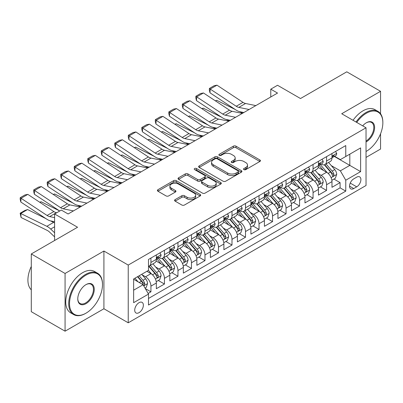 <?xml version="1.0" encoding="UTF-8"?>
<svg xmlns="http://www.w3.org/2000/svg" width="403" height="403" viewBox="0 0 403 403"><rect width="100%" height="100%" fill="white"/><g stroke="black" fill="none" stroke-linecap="round" stroke-linejoin="round"><path stroke-width="0.6" d="M243.926 169.618A1.315 0.756 0 0 0 245.785 169.618L259.875 161.482A1.874 1.083 0 0 0 260.424 160.716A1.874 1.083 0 0 0 259.875 159.951L236.002 146.168A1.874 1.083 0 0 0 233.352 146.168L219.257 154.304A1.315 0.756 0 0 0 218.874 154.843A1.315 0.756 0 0 0 219.257 155.377A1.315 0.756 0 0 0 221.116 155.377L222.94 154.324A6 3.466 0 0 1 231.428 154.324L233.418 155.472A6 3.466 0 0 1 235.176 157.921A6 3.466 0 0 1 233.418 160.374L231.594 161.427A1.315 0.756 0 0 0 231.206 161.961A1.315 0.756 0 0 0 231.594 162.495A1.315 0.756 0 0 0 233.448 162.495L235.271 161.442A6 3.466 0 0 1 243.76 161.442L245.749 162.59A6 3.466 0 0 1 247.507 165.044A6 3.466 0 0 1 245.749 167.492L243.926 168.545A1.315 0.756 0 0 0 243.543 169.084A1.315 0.756 0 0 0 243.926 169.618L243.926 168.545M139.04 312.657A6.116 3.531 120 0 0 143.035 307.272A6.116 3.531 120 0 0 142.098 302.371A6.116 3.531 120 0 0 139.04 302.673A6.116 3.531 120 0 0 135.045 308.063A6.116 3.531 120 0 0 135.987 312.96A6.116 3.531 120 0 0 139.04 312.657M175.129 199.611A1.874 1.083 0 0 0 174.58 200.377A1.874 1.083 0 0 0 175.129 201.142L181.829 205.011A1.874 1.083 0 0 0 184.478 205.011L200.13 195.974A1.874 1.083 0 0 0 200.679 195.213A1.874 1.083 0 0 0 200.13 194.448L176.257 180.665A1.874 1.083 0 0 0 173.602 180.665L157.956 189.697A1.874 1.083 0 0 0 157.407 190.463A1.874 1.083 0 0 0 157.956 191.229L166.046 195.898A1.874 1.083 0 0 0 168.696 195.898L175.396 192.035A1.874 1.083 0 0 0 175.945 191.269A1.874 1.083 0 0 0 175.396 190.503L171.381 188.186A5.017 2.897 0 0 1 169.915 186.136A5.017 2.897 0 0 1 173.013 183.461A5.017 2.897 0 0 1 178.479 184.09L194.196 193.163A5.017 2.897 0 0 1 195.662 195.213A5.017 2.897 0 0 1 192.563 197.888A5.017 2.897 0 0 1 187.098 197.258L184.478 195.747A1.874 1.083 0 0 0 181.829 195.747L175.129 199.611L175.129 201.142M380.553 113.792L380.553 91.315L346.776 71.815L300.502 98.534L277.531 85.27L270.776 89.174L277.531 93.073L68.107 213.983L61.352 210.079L54.596 213.983L54.596 240.5M65.069 273.461L65.069 331.185L103.914 308.758L103.914 251.034L65.069 273.461L31.293 253.961L77.567 227.242L54.596 213.983M103.914 251.034L128.235 265.073L366.03 127.786L366.03 185.511L128.235 322.798L128.235 265.073M380.553 91.315L341.709 113.742L366.03 127.786M223.071 181.199A1.874 1.083 0 0 0 225.725 181.199L241.372 172.162A1.874 1.083 0 0 0 241.921 171.396A1.874 1.083 0 0 0 241.372 170.63L217.504 156.853A1.874 1.083 0 0 0 214.849 156.853L199.198 165.885A1.874 1.083 0 0 0 198.649 166.651A1.874 1.083 0 0 0 199.198 167.416L223.071 181.199M195.148 169.9A1.315 0.756 0 0 1 196.483 170.086L196.483 168.525L220.753 182.539A1.874 1.083 0 0 1 221.302 183.305A1.874 1.083 0 0 1 220.753 184.07L205.102 193.108A1.874 1.083 0 0 1 202.447 193.108L178.579 179.325L178.579 177.794A1.874 1.083 0 0 0 178.03 178.559A1.874 1.083 0 0 0 178.579 179.325M178.579 177.794L185.274 173.925A1.874 1.083 0 0 1 187.929 173.925L197.611 179.516A1.874 1.083 0 0 0 200.261 179.516L204.704 176.947A1.874 1.083 0 0 0 205.253 176.182A1.874 1.083 0 0 0 204.704 175.416L194.624 169.598A1.315 0.756 0 0 1 194.241 169.064A1.315 0.756 0 0 1 195.052 168.363A1.315 0.756 0 0 1 196.483 168.525M65.069 331.185L31.293 311.685L31.293 253.961M366.03 157.427L380.553 149.039L380.553 133.771M148.128 293.449L150.934 291.832L145.327 288.593M142.133 274.816L145.528 276.775A7.642 4.413 60 0 1 150.934 286.135L156.339 283.017L156.339 288.709L164.444 284.029L158.293 280.483M155.649 267.018L159.039 268.977A7.642 4.413 60 0 1 164.444 278.337L169.849 275.214L169.849 280.911L177.955 276.231L171.809 272.68M169.159 259.215L172.549 261.174A7.642 4.413 60 0 1 177.955 270.534L183.36 267.416L183.36 273.108L191.465 268.428L185.32 264.882M182.67 251.417L186.06 253.376A7.642 4.413 60 0 1 191.465 262.736L196.871 259.613L196.871 265.31L204.976 260.63L198.83 257.079M196.18 243.614L199.571 245.573A7.642 4.413 60 0 1 204.976 254.933L210.381 251.815L210.381 257.507L218.486 252.827L212.341 249.281M209.691 235.815L213.081 237.775A7.642 4.413 60 0 1 218.486 247.135L223.892 244.011L223.892 249.709L231.997 245.029L225.851 241.478M223.202 228.012L226.592 229.972A7.642 4.413 60 0 1 231.997 239.332L237.402 236.213L237.402 241.906L245.508 237.226L239.362 233.68M236.712 220.214L240.107 222.174A7.642 4.413 60 0 1 245.508 231.534L250.913 228.41L250.913 234.108L259.023 229.428L252.872 225.876M250.223 212.411L253.618 214.371A7.642 4.413 60 0 1 259.023 223.73L264.423 220.612L264.423 226.305L272.534 221.625L266.383 218.078M263.733 204.613L267.129 206.573A7.642 4.413 60 0 1 272.534 215.932L277.934 212.809L277.934 218.507L286.044 213.827L279.894 210.275M277.244 196.81L280.639 198.77A7.642 4.413 60 0 1 286.044 208.129L291.45 205.011L291.45 210.704L299.555 206.024L293.404 202.477M290.759 189.012L294.15 190.972A7.642 4.413 60 0 1 299.555 200.331L304.96 197.208L304.96 202.905L313.066 198.226L306.92 194.674M304.27 181.209L307.66 183.169A7.642 4.413 60 0 1 313.066 192.528L318.471 189.41L318.471 195.102L326.576 190.423L326.576 184.73A7.642 4.413 -120 0 0 321.171 175.37L317.781 173.411M320.43 186.876L326.576 190.423M156.339 283.017A7.642 4.413 -120 0 0 150.934 273.657L146.878 271.315M169.849 275.214A7.642 4.413 -120 0 0 164.444 265.854L156.087 261.028M183.36 267.416A7.642 4.413 -120 0 0 177.955 258.056L169.598 253.23M196.871 259.613A7.642 4.413 -120 0 0 191.465 250.253L183.108 245.427M210.381 251.815A7.642 4.413 -120 0 0 204.976 242.455L196.619 237.629M223.892 244.011A7.642 4.413 -120 0 0 218.486 234.652L210.134 229.831M237.402 236.213A7.642 4.413 -120 0 0 231.997 226.854L223.645 222.028M250.913 228.41A7.642 4.413 -120 0 0 245.508 219.051L237.155 214.23M264.423 220.612A7.642 4.413 -120 0 0 259.023 211.253L250.666 206.427M277.934 212.809A7.642 4.413 -120 0 0 272.534 203.45L264.177 198.629M291.45 205.011A7.642 4.413 -120 0 0 286.044 195.651L277.687 190.826M304.96 197.208A7.642 4.413 -120 0 0 299.555 187.848L291.198 183.027M318.471 189.41A7.642 4.413 -120 0 0 313.066 180.05L304.708 175.224M356.705 177.164L353.733 178.877A5.924 3.42 120 0 0 349.864 184.1A5.924 3.42 120 0 0 350.771 188.846A5.924 3.42 120 0 0 353.733 188.554L356.705 186.836A5.924 3.42 120 0 0 360.574 181.617A5.924 3.42 120 0 0 359.667 176.867A5.924 3.42 120 0 0 356.705 177.164M133.64 290.19L143.095 284.735L148.5 294.094L148.5 305.016L345.764 191.128L345.764 180.206L340.359 170.842L331.291 165.608M148.5 294.094L133.64 302.673L133.64 278.962L148.5 270.378L148.5 259.456L345.764 145.569L345.764 156.49L360.625 147.911L360.625 171.623L345.764 180.206M158.968 257.703L159.039 257.744A7.642 4.413 60 0 0 162.862 258.122L168.263 254.998A7.642 4.413 -120 0 0 169.849 251.502L169.849 247.135M172.479 249.9L172.549 249.941A7.642 4.413 60 0 0 176.373 250.318L181.773 247.2A7.642 4.413 -120 0 0 183.36 243.699L183.36 239.332M185.99 242.102L186.06 242.143A7.642 4.413 60 0 0 189.884 242.52L195.289 239.397A7.642 4.413 -120 0 0 196.871 235.901L196.871 231.534M199.5 234.299L199.571 234.339A7.642 4.413 60 0 0 203.394 234.717L208.799 231.599A7.642 4.413 -120 0 0 210.381 228.098L210.381 223.73M213.011 226.501L213.081 226.541A7.642 4.413 60 0 0 216.905 226.919L222.31 223.796A7.642 4.413 -120 0 0 223.892 220.3L223.892 215.932M226.521 218.698L226.592 218.738A7.642 4.413 60 0 0 230.415 219.116L235.82 215.998A7.642 4.413 -120 0 0 237.402 212.497L237.402 208.129M240.037 210.9L240.107 210.94A7.642 4.413 60 0 0 243.926 211.318L249.331 208.195A7.642 4.413 -120 0 0 250.913 204.699L250.913 200.331M253.547 203.097L253.618 203.137A7.642 4.413 60 0 0 257.436 203.515L262.842 200.397A7.642 4.413 -120 0 0 264.423 196.896L264.423 192.528M267.058 195.299L267.129 195.339A7.642 4.413 60 0 0 270.947 195.717L276.352 192.594A7.642 4.413 -120 0 0 277.934 189.098L277.934 184.73M280.569 187.496L280.639 187.536A7.642 4.413 60 0 0 284.458 187.914L289.863 184.796A7.642 4.413 -120 0 0 291.45 181.295L291.45 176.927M294.079 179.698L294.15 179.738A7.642 4.413 60 0 0 297.973 180.116L303.373 176.993A7.642 4.413 -120 0 0 304.96 173.497L304.96 169.129M307.59 171.895L307.66 171.935A7.642 4.413 60 0 0 311.484 172.313L316.889 169.195A7.642 4.413 -120 0 0 318.471 165.693L318.471 161.326M148.5 298.462L340.087 187.848L340.087 182.624L331.981 187.304L331.981 181.607A7.642 4.413 -120 0 0 326.576 172.247L318.219 167.426M321.1 164.097L321.171 164.137A7.642 4.413 -120 0 0 324.994 164.515A7.642 4.413 -120 0 0 326.576 161.014L326.576 156.646M324.994 164.515L330.4 161.391A7.642 4.413 -120 0 0 331.981 157.895L331.981 153.528M150.934 258.056L150.934 262.424A7.642 4.413 60 0 1 149.347 265.92A7.642 4.413 60 0 1 148.5 266.232M149.347 265.92L154.752 262.801A7.642 4.413 -120 0 0 156.339 259.3L156.339 254.933M164.444 250.253L164.444 254.62A7.642 4.413 60 0 1 162.862 258.122M177.955 242.455L177.955 246.822A7.642 4.413 60 0 1 176.373 250.318M191.465 234.652L191.465 239.019A7.642 4.413 60 0 1 189.884 242.52M204.976 226.854L204.976 231.221A7.642 4.413 60 0 1 203.394 234.717M218.486 219.051L218.486 223.418A7.642 4.413 60 0 1 216.905 226.919M231.997 211.253L231.997 215.62A7.642 4.413 60 0 1 230.415 219.116M245.508 203.45L245.508 207.817A7.642 4.413 60 0 1 243.926 211.318M259.023 195.651L259.023 200.019A7.642 4.413 60 0 1 257.436 203.515M272.534 187.848L272.534 192.216A7.642 4.413 60 0 1 270.947 195.717M286.044 180.05L286.044 184.418A7.642 4.413 60 0 1 284.458 187.914M299.555 172.247L299.555 176.615A7.642 4.413 60 0 1 297.973 180.116M313.066 164.449L313.066 168.817A7.642 4.413 60 0 1 311.484 172.313M313.066 192.528L313.066 198.226M299.555 200.331L299.555 206.024M286.044 208.129L286.044 213.827M272.534 215.932L272.534 221.625M259.023 223.73L259.023 229.428M245.508 231.534L245.508 237.226M231.997 239.332L231.997 245.029M218.486 247.135L218.486 252.827M204.976 254.933L204.976 260.63M191.465 262.736L191.465 268.428M177.955 270.534L177.955 276.231M164.444 278.337L164.444 284.029M150.934 286.135L150.934 291.832M143.095 284.735L133.64 279.274M340.359 170.842L349.814 165.381L349.814 154.153L360.625 147.911M334.344 156.45L360.625 171.623M334.611 156.293L340.359 159.613L345.764 156.49M103.914 308.758L128.235 322.798M270.776 89.174L270.776 96.972M333.941 179.073L340.087 182.624M340.087 187.848L345.764 191.128M244.45 169.804L245.749 169.053A6 3.466 0 0 0 247.507 166.605L247.507 165.044M235.176 157.921L235.176 159.482A6 3.466 0 0 1 233.418 161.93L232.118 162.681M259.849 161.497L236.002 147.73A1.874 1.083 0 0 0 233.352 147.73L219.781 155.563M241.347 172.177L217.504 158.409A1.874 1.083 0 0 0 214.849 158.409L199.223 167.431M238.057 171.935A1.315 0.756 0 0 0 238.44 171.396A1.315 0.756 0 0 0 238.057 170.862L217.106 158.767A1.315 0.756 0 0 0 215.247 158.767L213.323 159.875A6 3.466 0 0 0 211.565 162.323A6 3.466 0 0 0 213.323 164.777L227.645 173.043A6 3.466 0 0 0 236.133 173.043L238.057 171.935L238.057 173.497A1.315 0.756 0 0 0 238.44 172.958L238.44 171.396M211.565 162.323L211.565 163.885A6 3.466 0 0 0 213.323 166.333L213.323 164.777M238.057 173.497L236.133 174.605A6 3.466 0 0 1 227.645 174.605L213.323 166.333M178.605 179.335L185.274 175.486L185.274 173.925M205.253 176.182L205.253 177.743A1.874 1.083 0 0 1 204.704 178.509L200.261 181.073A1.874 1.083 0 0 1 197.611 181.073L187.929 175.486A1.874 1.083 0 0 0 185.274 175.486M196.483 170.086L220.728 184.085M207.656 185.315A5.017 2.897 0 0 0 213.122 185.944A5.017 2.897 0 0 0 216.22 183.264A5.017 2.897 0 0 0 214.749 181.219L209.212 178.02A1.874 1.083 0 0 0 206.563 178.02L202.12 180.584A1.874 1.083 0 0 0 201.571 181.35A1.874 1.083 0 0 0 202.12 182.116L207.656 185.315L207.656 186.876A5.017 2.897 0 0 0 213.122 187.501A5.017 2.897 0 0 0 216.22 184.826L216.22 183.264M201.571 181.35L201.571 182.912A1.874 1.083 0 0 0 202.12 183.677L202.12 182.116M207.656 186.876L202.12 183.677M195.662 195.213L195.662 196.77A5.017 2.897 0 0 1 192.563 199.445A5.017 2.897 0 0 1 187.098 198.82L184.478 197.309A1.874 1.083 0 0 0 181.829 197.309L175.154 201.157M169.915 186.136L169.915 187.697A5.017 2.897 0 0 0 171.381 189.748L171.381 188.186M175.37 192.05L171.381 189.748M200.105 195.989L176.257 182.221A1.874 1.083 0 0 0 173.602 182.221L157.981 191.244M331.865 180.272L335.356 178.257L336.707 174.353A5.063 2.922 -120 0 0 334.737 169.598L328.566 162.454M215.343 100.821L216.728 100.342L235.07 109.404M239.624 111.651L242.712 113.178M327.327 172.741L320.274 164.575M323.312 170.363L319.216 165.623A12.135 7.007 -120 0 0 318.844 165.2M324.304 164.787L330.551 172.016A5.063 2.922 60 0 1 332.354 175.506L332.722 176.106L333.407 176.01L333.976 174.57A5.063 2.922 -120 0 0 332.168 171.084L325.997 163.935M324.672 164.671L331.382 172.439A2.579 1.491 60 0 1 332.032 173.446L333.976 174.57M216.728 100.342L215.605 100.992M249.084 109.495L238.798 107.389A9.556 5.516 60 0 1 236.239 106.266L210.215 89.068L209.973 92.816L235.997 110.014A14.332 8.272 -120 0 0 239.835 111.696L243.845 112.523M335.563 151.457L336.707 153.447A5.063 2.922 60 0 1 335.659 155.689L333.095 157.17A5.063 2.922 -120 0 0 333.976 156.006L333.87 155.553M255.84 105.596L245.558 103.485A9.556 5.516 60 0 1 242.994 102.367L216.97 85.164L210.215 89.068L209.404 88.448L214.134 85.718L216.97 85.164M332.148 157.407L332.168 157.407A5.063 2.922 -120 0 0 333.095 157.17M333.321 155.629L333.976 156.006C333.659 155.241 333.115 155.553 332.354 156.938A5.063 2.922 60 0 1 331.981 157.659M209.973 92.816L209.303 89.95L209.404 88.448M366.03 151.498L366.367 151.301L366.03 151.498A23.314 13.46 120 0 0 366.367 151.301L366.367 151.301A23.314 13.46 120 0 0 382.85 122.754A23.314 13.46 120 0 0 366.367 113.238A23.314 13.46 120 0 0 356.715 122.406M356.02 122.008A23.883 13.788 -60 0 1 365.959 112.533A23.883 13.788 -60 0 1 377.903 111.349A23.883 13.788 -60 0 1 382.85 122.285L382.85 122.754M362.7 125.862A11.657 6.73 -60 0 1 366.367 122.754A11.657 6.73 -60 0 1 374.609 127.509A11.657 6.73 -60 0 1 366.367 141.785A11.657 6.73 -60 0 1 366.03 141.972M353.048 120.29A23.883 13.788 -60 0 1 362.987 110.82A23.883 13.788 -60 0 1 374.931 109.636L377.903 111.349M366.03 141.045A11.083 6.398 120 0 0 373.213 131.277A11.083 6.398 120 0 0 371.501 122.436A11.083 6.398 120 0 0 366.161 122.875M85.607 313.398L86.01 313.166A23.314 13.46 120 0 0 102.493 284.614A23.314 13.46 120 0 0 86.01 275.098A23.314 13.46 120 0 0 69.528 303.65A23.314 13.46 120 0 0 86.01 313.166L85.607 313.398A23.883 13.788 -60 0 1 73.663 314.582A23.883 13.788 -60 0 1 70.001 295.444A23.883 13.788 -60 0 1 85.607 274.398A23.883 13.788 -60 0 1 97.546 273.214A23.883 13.788 -60 0 1 102.493 284.145L102.493 284.614M86.01 303.65A11.657 6.73 -60 0 1 77.769 298.89A11.657 6.73 -60 0 1 86.01 284.614L86.01 284.614A11.657 6.73 -60 0 1 94.252 289.374A11.657 6.73 -60 0 1 86.01 303.65M77.774 298.653A11.083 6.398 120 0 0 80.066 303.494A11.083 6.398 120 0 0 85.607 302.945A11.083 6.398 120 0 0 92.846 293.183A11.083 6.398 120 0 0 91.149 284.301A11.083 6.398 120 0 0 85.804 284.735M73.663 314.582L70.691 312.864A23.883 13.788 -60 0 1 67.029 293.727A23.883 13.788 -60 0 1 82.635 272.68A23.883 13.788 -60 0 1 94.574 271.496L97.546 273.214M31.293 289.843A23.883 13.788 -60 0 1 31.293 266.438M318.355 188.07L321.846 186.055L323.196 182.156A5.063 2.922 -120 0 0 321.226 177.401L315.055 170.252M201.832 108.624L203.218 108.145L221.559 117.202M226.113 119.454L229.201 120.976M313.816 180.544L306.759 172.373M309.801 178.166L305.706 173.421A12.135 7.007 -120 0 0 305.328 173.003M310.794 172.59L317.04 179.819A5.063 2.922 60 0 1 318.844 183.305L319.211 183.909L319.896 183.808L320.466 182.373A5.063 2.922 -120 0 0 318.657 178.882L312.486 171.733M311.161 172.469L317.871 180.237A2.579 1.491 60 0 1 318.521 181.249L320.466 182.373M203.218 108.145L202.094 108.795M304.844 195.873L308.335 193.858L309.685 189.954A5.063 2.922 -120 0 0 307.716 185.199L301.54 178.055M188.322 116.422L189.702 115.943L208.049 125.006M212.603 127.252L215.686 128.779M300.306 188.342L293.248 180.176M296.291 185.964L292.195 181.224A12.135 7.007 -120 0 0 291.817 180.801M297.283 180.388L303.524 187.617A5.063 2.922 60 0 1 305.333 191.108L305.701 191.707L306.386 191.611L306.955 190.171A5.063 2.922 -120 0 0 305.147 186.685L298.976 179.536M297.651 180.272L304.361 188.04A2.579 1.491 60 0 1 305.011 189.047L306.955 190.171M189.702 115.943L188.584 116.593M291.334 203.671L294.825 201.656L296.175 197.757A5.063 2.922 -120 0 0 294.205 193.002L288.029 185.854M174.811 124.225L176.192 123.746L194.538 132.804M199.092 135.055L202.175 136.577M286.795 196.145L279.737 187.974M282.78 193.767L278.685 189.022A12.135 7.007 -120 0 0 278.307 188.604M283.772 188.191L290.014 195.42A5.063 2.922 60 0 1 291.822 198.906L292.19 199.51L292.875 199.409L293.444 197.974A5.063 2.922 -120 0 0 291.636 194.483L285.465 187.335M284.14 188.07L290.85 195.838A2.579 1.491 60 0 1 291.5 196.85L293.444 197.974M176.192 123.746L175.068 124.396M277.823 211.474L281.314 209.459L282.664 205.555A5.063 2.922 -120 0 0 280.695 200.8L274.519 193.657M161.301 132.023L162.681 131.544L181.028 140.607M185.582 142.853L188.664 144.38M273.284 203.943L266.227 195.777M269.269 201.565L265.174 196.825A12.135 7.007 -120 0 0 264.796 196.402M270.262 195.989L276.503 203.218A5.063 2.922 60 0 1 278.312 206.709L278.68 207.308L279.365 207.213L279.929 205.772A5.063 2.922 -120 0 0 278.125 202.286L271.954 195.138M270.63 195.873L277.335 203.641A2.579 1.491 60 0 1 277.984 204.648L279.929 205.772M162.681 131.544L161.558 132.194M235.569 117.298L225.287 115.187A9.556 5.516 60 0 1 222.728 114.064L196.704 96.866L196.457 100.614L222.486 117.817A14.332 8.272 -120 0 0 226.325 119.5L230.335 120.321M322.052 159.261L323.196 161.25A5.063 2.922 60 0 1 322.148 163.487L319.584 164.973A5.063 2.922 -120 0 0 320.466 163.804L320.36 163.356M242.329 113.399L232.042 111.288A9.556 5.516 60 0 1 229.483 110.165L203.46 92.967L196.704 96.866L195.893 96.246L200.618 93.516L203.46 92.967M318.637 165.21L318.657 165.21A5.063 2.922 -120 0 0 319.584 164.973M319.811 163.427L320.466 163.804C320.148 163.044 319.604 163.356 318.844 164.741A5.063 2.922 60 0 1 318.471 165.462M196.457 100.614L195.793 97.748L195.893 96.246M222.058 125.096L211.776 122.991A9.556 5.516 60 0 1 209.217 121.867L183.194 104.669L182.947 108.417L208.976 125.615A14.332 8.272 -120 0 0 212.814 127.298L216.824 128.124M308.537 167.059L309.685 169.048A5.063 2.922 60 0 1 308.638 171.29L306.073 172.771A5.063 2.922 -120 0 0 306.955 171.607L306.844 171.154M228.813 121.197L218.532 119.087A9.556 5.516 60 0 1 215.973 117.968L189.949 100.765L183.194 104.669L182.383 104.05L187.108 101.319L189.949 100.765M305.126 173.008L305.147 173.008A5.063 2.922 -120 0 0 306.073 172.771M306.3 171.23L306.955 171.607C306.633 170.842 306.094 171.154 305.333 172.539A5.063 2.922 60 0 1 304.96 173.26M182.947 108.417L182.282 105.551L182.383 104.05M208.547 132.899L198.266 130.789A9.556 5.516 60 0 1 195.707 129.665L169.683 112.467L169.436 116.215L195.465 133.418A14.332 8.272 -120 0 0 199.304 135.101L203.314 135.922M295.026 174.862L296.175 176.852A5.063 2.922 60 0 1 295.127 179.088L292.563 180.574A5.063 2.922 -120 0 0 293.444 179.406L293.334 178.957M215.303 129L205.021 126.89A9.556 5.516 60 0 1 202.462 125.766L176.438 108.568L169.683 112.467L168.872 111.848L173.597 109.117L176.438 108.568M291.616 180.811L291.636 180.811A5.063 2.922 -120 0 0 292.563 180.574M292.79 179.028L293.444 179.406C293.122 178.645 292.583 178.957 291.822 180.343A5.063 2.922 60 0 1 291.45 181.063M169.436 116.215L168.771 113.349L168.872 111.848M195.037 140.697L184.755 138.592A9.556 5.516 60 0 1 182.196 137.468L156.173 120.27L155.926 124.018L181.954 141.216A14.332 8.272 -120 0 0 185.793 142.899L189.803 143.725M281.516 182.66L282.664 184.65A5.063 2.922 60 0 1 281.616 186.891L279.047 188.372A5.063 2.922 -120 0 0 279.929 187.209L279.823 186.755M201.792 136.798L191.511 134.688A9.556 5.516 60 0 1 188.952 133.569L162.928 116.366L156.173 120.27L155.357 119.651L160.087 116.92L162.928 116.366M278.105 188.609L278.125 188.609A5.063 2.922 -120 0 0 279.047 188.372M279.279 186.831L279.929 187.209C279.611 186.443 279.072 186.755 278.312 188.141A5.063 2.922 60 0 1 277.934 188.861M155.926 124.018L155.261 121.152L155.357 119.651M264.313 219.272L267.804 217.257L269.154 213.358A5.063 2.922 -120 0 0 267.184 208.603L261.008 201.455M147.79 139.826L149.17 139.347L167.512 148.405M172.071 150.657L175.154 152.178M259.774 211.746L252.716 203.575M255.759 209.369L251.663 204.623A12.135 7.007 -120 0 0 251.286 204.205M256.751 203.792L262.993 211.021A5.063 2.922 60 0 1 264.796 214.507L265.169 215.111L265.849 215.011L266.418 213.575A5.063 2.922 -120 0 0 264.615 210.084L258.439 202.936M257.114 203.671L263.824 211.439A2.579 1.491 60 0 1 264.474 212.452L266.418 213.575M149.17 139.347L148.047 139.997M181.526 148.5L171.245 146.39A9.556 5.516 60 0 1 168.686 145.266L142.657 128.068L142.415 131.816L168.439 149.019A14.332 8.272 -120 0 0 172.282 150.702L176.287 151.523M268.005 190.463L269.154 192.453A5.063 2.922 60 0 1 268.106 194.689L265.537 196.175A5.063 2.922 -120 0 0 266.418 195.007L266.312 194.558M188.282 144.601L178 142.491A9.556 5.516 60 0 1 175.441 141.367L149.412 124.169L142.657 128.068L141.846 127.449L146.576 124.718L149.412 124.169M264.595 196.412L264.615 196.412A5.063 2.922 -120 0 0 265.537 196.175M265.768 194.629L266.418 195.007C266.101 194.246 265.562 194.558 264.796 195.944A5.063 2.922 60 0 1 264.423 196.664M142.415 131.816L141.75 128.95L141.846 127.449M250.802 227.075L254.293 225.06L255.643 221.156A5.063 2.922 -120 0 0 253.668 216.401L247.497 209.258M134.28 147.624L135.66 147.145L154.001 156.208M158.555 158.455L161.643 159.981M246.258 219.544L239.206 211.379M242.243 217.167L238.153 212.426A12.135 7.007 -120 0 0 237.775 212.003M243.236 211.59L249.482 218.819A5.063 2.922 60 0 1 251.286 222.31L251.653 222.909L252.338 222.814L252.908 221.373A5.063 2.922 -120 0 0 251.104 217.887L244.928 210.739M243.603 211.474L250.313 219.242A2.579 1.491 60 0 1 250.963 220.25L252.908 221.373M135.66 147.145L134.537 147.795M168.016 156.299L157.734 154.193A9.556 5.516 60 0 1 155.175 153.069L129.146 135.871L128.905 139.619L154.928 156.817A14.332 8.272 -120 0 0 158.772 158.5L162.777 159.326M254.495 198.261L255.643 200.251A5.063 2.922 60 0 1 254.595 202.492L252.026 203.973A5.063 2.922 -120 0 0 252.908 202.81L252.802 202.356M174.771 152.399L164.489 150.289A9.556 5.516 60 0 1 161.93 149.17L135.902 131.967L129.146 135.871L128.335 135.252L133.066 132.522L135.902 131.967M251.084 204.21L251.104 204.21A5.063 2.922 -120 0 0 252.026 203.973M252.253 202.432L252.908 202.81C252.59 202.044 252.051 202.356 251.286 203.742A5.063 2.922 60 0 1 250.913 204.462M128.905 139.619L128.24 136.753L128.335 135.252M237.291 234.873L240.782 232.858L242.132 228.959A5.063 2.922 -120 0 0 240.158 224.204L233.987 217.056M120.769 155.427L122.149 154.948L140.491 164.006M145.045 166.258L148.133 167.779M232.748 227.347L225.695 219.177M228.733 224.97L224.637 220.224A12.135 7.007 -120 0 0 224.264 219.806M229.725 219.393L235.972 226.622A5.063 2.922 60 0 1 237.775 230.108L238.143 230.712L238.828 230.612L239.397 229.176A5.063 2.922 -120 0 0 237.594 225.685L231.418 218.537M230.093 219.272L236.803 227.04A2.579 1.491 60 0 1 237.453 228.053L239.397 229.176M122.149 154.948L121.026 155.598M154.505 164.102L144.224 161.991A9.556 5.516 60 0 1 141.665 160.868L115.636 143.669L115.394 147.417L141.418 164.62A14.332 8.272 -120 0 0 145.256 166.303L149.266 167.124M240.984 206.064L242.132 208.054A5.063 2.922 60 0 1 241.085 210.29L238.516 211.776A5.063 2.922 -120 0 0 239.397 210.608L239.291 210.159M161.26 160.203L150.979 158.092A9.556 5.516 60 0 1 148.42 156.969L122.391 139.77L115.636 143.669L114.825 143.05L119.555 140.32L122.391 139.77M237.574 212.013L237.594 212.013A5.063 2.922 -120 0 0 238.516 211.776M238.742 210.23L239.397 210.608C239.08 209.847 238.541 210.159 237.775 211.545A5.063 2.922 60 0 1 237.402 212.265M115.394 147.417L114.729 144.551L114.825 143.05M223.776 242.677L227.272 240.662L228.622 236.757A5.063 2.922 -120 0 0 226.647 232.002L220.476 224.859M107.253 163.225L108.639 162.747L126.98 171.809M131.534 174.056L134.622 175.582M219.237 235.145L212.185 226.98M215.222 232.768L211.127 228.027A12.135 7.007 -120 0 0 210.754 227.604M216.215 227.191L222.461 234.42A5.063 2.922 60 0 1 224.264 237.911L224.632 238.511L225.317 238.415L225.887 236.974A5.063 2.922 -120 0 0 224.083 233.488L217.907 226.34M216.582 227.075L223.292 234.843A2.579 1.491 60 0 1 223.942 235.851L225.887 236.974M108.639 162.747L107.515 163.396M140.995 171.9L130.713 169.794A9.556 5.516 60 0 1 128.149 168.671L102.125 151.473L101.883 155.22L127.907 172.419A14.332 8.272 -120 0 0 131.746 174.101L135.756 174.927M227.473 213.862L228.622 215.852A5.063 2.922 60 0 1 227.574 218.094L225.005 219.575A5.063 2.922 -120 0 0 225.887 218.411L225.781 217.958M147.75 168.001L137.468 165.89A9.556 5.516 60 0 1 134.909 164.772L108.881 147.569L102.125 151.473L101.314 150.853L106.044 148.123L108.881 147.569M224.063 219.811L224.083 219.811A5.063 2.922 -120 0 0 225.005 219.575M225.232 218.033L225.887 218.411C225.569 217.645 225.03 217.958 224.264 219.343A5.063 2.922 60 0 1 223.892 220.063M101.883 155.22L101.218 152.354L101.314 150.853M210.265 250.475L213.756 248.46L215.111 244.561A5.063 2.922 -120 0 0 213.137 239.805L206.966 232.657M93.743 171.028L95.128 170.55L113.47 179.607M118.024 181.859L121.112 183.38M205.726 242.949L198.674 234.778M201.712 240.571L197.616 235.826A12.135 7.007 -120 0 0 197.243 235.407M202.704 234.994L208.95 242.223A5.063 2.922 60 0 1 210.754 245.709L211.122 246.314L211.807 246.213L212.376 244.777A5.063 2.922 -120 0 0 210.573 241.286L204.397 234.138M203.072 234.873L209.782 242.641A2.579 1.491 60 0 1 210.431 243.654L212.376 244.777M95.128 170.55L94.005 171.199M127.484 179.703L117.202 177.592A9.556 5.516 60 0 1 114.638 176.469L88.615 159.271L88.373 163.019L114.397 180.222A14.332 8.272 -120 0 0 118.235 181.904L122.245 182.725M213.963 221.665L215.111 223.655A5.063 2.922 60 0 1 214.058 225.892L211.494 227.378A5.063 2.922 -120 0 0 212.376 226.209L212.27 225.761M134.239 175.804L123.958 173.693A9.556 5.516 60 0 1 121.394 172.57L95.37 155.372L88.615 159.271L87.804 158.651L92.534 155.921L95.37 155.372M210.547 227.614L210.573 227.614A5.063 2.922 -120 0 0 211.494 227.378M211.721 225.831L212.376 226.209C212.059 225.448 211.515 225.761 210.754 227.146A5.063 2.922 60 0 1 210.381 227.866M88.373 163.019L87.708 160.152L87.804 158.651M196.755 258.278L200.246 256.263L201.596 252.359A5.063 2.922 -120 0 0 199.626 247.603L193.455 240.46M80.232 178.826L81.618 178.348L99.959 187.41M104.513 189.657L107.601 191.183M192.216 250.747L185.158 242.581M188.201 248.369L184.106 243.629A12.135 7.007 -120 0 0 183.728 243.205M189.193 242.792L195.44 250.021A5.063 2.922 60 0 1 197.243 253.512L197.611 254.112L198.296 254.016L198.865 252.575A5.063 2.922 -120 0 0 197.057 249.089L190.886 241.941M189.561 242.677L196.271 250.444A2.579 1.491 60 0 1 196.921 251.452L198.865 252.575M81.618 178.348L80.494 178.997M113.973 187.501L103.687 185.395A9.556 5.516 60 0 1 101.128 184.272L75.104 167.074L74.862 170.822L100.886 188.02A14.332 8.272 -120 0 0 104.725 189.702L108.734 190.528M200.452 229.463L201.596 231.453A5.063 2.922 60 0 1 200.548 233.695L197.984 235.176A5.063 2.922 -120 0 0 198.865 234.012L198.76 233.559M120.729 183.602L110.442 181.491A9.556 5.516 60 0 1 107.883 180.373L81.859 163.17L75.104 167.074L74.293 166.454L79.023 163.724L81.859 163.17M197.037 235.412L197.057 235.412A5.063 2.922 -120 0 0 197.984 235.176M198.211 233.634L198.865 234.012C198.548 233.246 198.004 233.559 197.243 234.944A5.063 2.922 60 0 1 196.871 235.664M74.862 170.822L74.192 167.955L74.293 166.454M183.244 266.076L186.735 264.061L188.085 260.162A5.063 2.922 -120 0 0 186.115 255.406L179.94 248.258M66.722 186.629L68.102 186.151L86.449 195.208M91.002 197.46L94.085 198.981M178.705 258.55L171.648 250.379M174.69 256.172L170.595 251.427A12.135 7.007 -120 0 0 170.217 251.009M175.683 250.595L181.924 257.824A5.063 2.922 60 0 1 183.733 261.31L184.1 261.915L184.786 261.814L185.355 260.378A5.063 2.922 -120 0 0 183.546 256.887L177.375 249.739M176.051 250.475L182.761 258.242A2.579 1.491 60 0 1 183.41 259.255L185.355 260.378M68.102 186.151L66.984 186.801M100.458 195.304L90.176 193.193A9.556 5.516 60 0 1 87.617 192.07L61.594 174.872L61.347 178.62L87.375 195.823A14.332 8.272 -120 0 0 91.214 197.505L95.224 198.326M186.937 237.266L188.085 239.256A5.063 2.922 60 0 1 187.037 241.493L184.473 242.979A5.063 2.922 -120 0 0 185.355 241.81L185.249 241.362M107.218 191.405L96.932 189.294A9.556 5.516 60 0 1 94.373 188.171L68.349 170.973L61.594 174.872L60.782 174.252L65.508 171.522L68.349 170.973M183.526 243.216L183.546 243.216A5.063 2.922 -120 0 0 184.473 242.979M184.7 241.432L185.355 241.81C185.032 241.049 184.493 241.362 183.733 242.747A5.063 2.922 60 0 1 183.36 243.467M61.347 178.62L60.682 175.753L60.782 174.252M169.734 273.879L173.225 271.859L174.575 267.96A5.063 2.922 -120 0 0 172.605 263.204L166.429 256.061M53.211 194.427L54.591 193.949L72.938 203.011M77.492 205.258L80.575 206.784M165.195 266.348L158.137 258.182M161.18 263.97L157.084 259.23A12.135 7.007 -120 0 0 156.707 258.807M162.172 258.394L168.414 265.622A5.063 2.922 60 0 1 170.222 269.113L170.59 269.713L171.275 269.617L171.844 268.176A5.063 2.922 -120 0 0 170.036 264.69L163.865 257.542M162.54 258.278L169.25 266.045A2.579 1.491 60 0 1 169.9 267.053L171.844 268.176M54.591 193.949L53.468 194.599M86.947 203.102L76.666 200.996A9.556 5.516 60 0 1 74.107 199.873L48.083 182.675L47.836 186.423L73.865 203.621A14.332 8.272 -120 0 0 77.703 205.303L81.713 206.129M173.426 245.064L174.575 247.054A5.063 2.922 60 0 1 173.527 249.296L170.963 250.777A5.063 2.922 -120 0 0 171.844 249.613L171.733 249.16M93.703 199.203L83.421 197.092A9.556 5.516 60 0 1 80.862 195.974L54.838 178.771L48.083 182.675L47.272 182.055L51.997 179.325L54.838 178.771M170.016 251.014L170.036 251.014A5.063 2.922 -120 0 0 170.963 250.777M171.189 249.235L171.844 249.613C171.522 248.847 170.983 249.16 170.222 250.545A5.063 2.922 60 0 1 169.849 251.265M47.836 186.423L47.171 183.556L47.272 182.055M156.223 281.677L159.714 279.662L161.064 275.763A5.063 2.922 -120 0 0 159.094 271.007L152.918 263.859M39.701 202.23L41.081 201.752L59.427 210.809M151.684 274.151L148.45 270.408M147.669 271.773L147.14 271.164M148.662 266.197L154.903 273.425A5.063 2.922 60 0 1 156.712 276.911L157.079 277.516L157.764 277.415L158.329 275.979A5.063 2.922 -120 0 0 156.525 272.488L150.354 265.34M149.029 266.076L155.739 273.844A2.579 1.491 60 0 1 156.389 274.856L158.329 275.979M41.081 201.752L39.957 202.402M73.437 210.905L63.155 208.794A9.556 5.516 60 0 1 60.596 207.671L34.572 190.473L34.326 194.221L59.735 211.016M67.916 213.867L68.203 213.928M159.915 252.867L161.064 254.857A5.063 2.922 60 0 1 160.016 257.094L157.447 258.58A5.063 2.922 -120 0 0 158.329 257.411L158.223 256.963M80.192 207.006L69.91 204.895A9.556 5.516 60 0 1 67.351 203.772L41.328 186.574L34.572 190.473L33.756 189.853L38.487 187.123L41.328 186.574M156.505 258.817L156.525 258.817A5.063 2.922 -120 0 0 157.447 258.58M157.679 257.033L158.329 257.411C158.011 256.651 157.472 256.963 156.712 258.348A5.063 2.922 60 0 1 156.339 259.069M34.326 194.221L33.661 191.354L33.756 189.853M145.055 288.125L146.203 287.46L147.553 283.561A5.063 2.922 -120 0 0 145.584 278.805L141.695 274.307M27.57 209.55L20.815 213.454L21.057 217.484L20.15 213.212L24.88 210.482L27.57 209.55L45.917 218.612M50.471 220.859L53.599 222.406A14.332 8.272 60 0 1 54.596 222.955M138.068 281.828L134.94 278.206M20.15 213.212L46.839 226.305A14.332 8.272 60 0 1 50.682 229.055L54.596 232.773M54.596 236.873L49.645 232.168A9.556 5.516 -120 0 0 47.086 230.335L21.057 217.484M134.159 279.571L133.64 278.972M137.509 276.725L141.393 281.223A5.063 2.922 60 0 1 143.201 284.714L143.569 285.314L144.249 285.218L144.818 283.777A5.063 2.922 -120 0 0 143.015 280.292L139.126 275.788M137.821 276.544L142.224 281.647A2.579 1.491 60 0 1 142.874 282.654L144.818 283.777M54.596 217.61L49.645 216.597A9.556 5.516 60 0 1 47.086 215.474L21.057 198.276L20.815 202.024L46.839 219.222A14.332 8.272 -120 0 0 50.682 220.904L54.596 221.71M56.712 212.759L56.4 212.693A9.556 5.516 60 0 1 53.841 211.575L27.817 194.372L21.057 198.276L20.246 197.656L24.976 194.926L27.817 194.372M20.815 202.024L20.15 199.158L20.246 197.656M145.528 276.775L150.934 273.657M159.039 268.977L164.444 265.854M172.549 261.174L177.955 258.056M186.06 253.376L191.465 250.253M199.571 245.573L204.976 242.455M213.081 237.775L218.486 234.652M226.592 229.972L231.997 226.854M240.107 222.174L245.508 219.051M253.618 214.371L259.023 211.253M267.129 206.573L272.534 203.45M280.639 198.77L286.044 195.651M294.15 190.972L299.555 187.848M307.66 183.169L313.066 180.05M321.171 175.37L326.576 172.247M326.576 161.014L331.981 157.895M150.934 262.424L156.339 259.3M164.444 254.62L169.849 251.502M177.955 246.822L183.36 243.699M191.465 239.019L196.871 235.901M204.976 231.221L210.381 228.098M218.486 223.418L223.892 220.3M231.997 215.62L237.402 212.497M245.508 207.817L250.913 204.699M259.023 200.019L264.423 196.896M272.534 192.216L277.934 189.098M286.044 184.418L291.45 181.295M299.555 176.615L304.96 173.497M313.066 168.817L318.471 165.693M326.576 184.73L331.981 181.607M350.227 183.093L356.705 186.836M349.547 186.136L353.733 188.554M245.749 169.053L245.749 167.492M231.594 162.495L231.594 161.427M233.418 161.93L233.418 160.374M219.257 155.377L219.257 154.304M233.352 147.73L233.352 146.168M236.002 147.73L236.002 146.168M259.875 161.482L259.875 159.951M199.198 167.416L199.198 165.885M214.849 158.409L214.849 156.853M217.504 158.409L217.504 156.853M241.372 172.162L241.372 170.63M227.645 174.605L227.645 173.043M236.133 174.605L236.133 173.043M187.929 175.486L187.929 173.925M197.611 181.073L197.611 179.516M200.261 181.073L200.261 179.516M204.704 178.509L204.704 176.947M220.753 184.07L220.753 182.539M181.829 197.309L181.829 195.747M184.478 197.309L184.478 195.747M187.098 198.82L187.098 197.258M175.396 192.035L175.396 190.503M157.956 191.229L157.956 189.697M173.602 182.221L173.602 180.665M176.257 182.221L176.257 180.665M200.13 195.974L200.13 194.448M331.095 177.673L336.676 174.454M332.168 171.084L334.737 169.598M328.133 173.411L330.551 172.016M336.676 153.392L331.981 156.102M238.798 107.389L245.558 103.485M236.239 106.266L242.994 102.367M317.584 185.476L323.166 182.252M318.657 178.882L321.226 177.401M314.622 181.214L317.04 179.819M304.074 193.274L309.655 190.055M305.147 186.685L307.716 185.199M301.112 189.012L303.524 187.617M290.563 201.077L296.145 197.853M291.636 194.483L294.205 193.002M287.601 196.815L290.014 195.42M277.052 208.875L282.629 205.656M278.125 202.286L280.695 200.8M274.09 204.613L276.503 203.218M323.166 161.19L318.471 163.9M225.287 115.187L232.042 111.288M222.728 114.064L229.483 110.165M309.655 168.993L304.96 171.703M211.776 122.991L218.532 119.087M209.217 121.867L215.973 117.968M296.145 176.791L291.45 179.501M198.266 130.789L205.021 126.89M195.707 129.665L202.462 125.766M282.629 184.594L277.934 187.304M184.755 138.592L191.511 134.688M182.196 137.468L188.952 133.569M263.542 216.678L269.118 213.454M264.615 210.084L267.184 208.603M260.58 212.416L262.993 211.021M269.118 192.392L264.423 195.102M171.245 146.39L178 142.491M168.686 145.266L175.441 141.367M250.026 224.476L255.608 221.257M251.104 217.887L253.668 216.401M247.069 220.214L249.482 218.819M255.608 200.195L250.913 202.905M157.734 154.193L164.489 150.289M155.175 153.069L161.93 149.17M236.516 232.279L242.097 229.055M237.594 225.685L240.158 224.204M233.554 228.017L235.972 226.622M242.097 207.993L237.402 210.704M144.224 161.991L150.979 158.092M141.665 160.868L148.42 156.969M223.005 240.077L228.587 236.858M224.083 233.488L226.647 232.002M220.043 235.815L222.461 234.42M228.587 215.796L223.892 218.507M130.713 169.794L137.468 165.89M128.149 168.671L134.909 164.772M209.495 247.88L215.076 244.656M210.573 241.286L213.137 239.805M206.532 243.619L208.95 242.223M215.076 223.594L210.381 226.305M117.202 177.592L123.958 173.693M114.638 176.469L121.394 172.57M195.984 255.678L201.565 252.459M197.057 249.089L199.626 247.603M193.022 251.417L195.44 250.021M201.565 231.398L196.871 234.108M103.687 185.395L110.442 181.491M101.128 184.272L107.883 180.373M182.473 263.481L188.055 260.257M183.546 256.887L186.115 255.406M179.511 259.22L181.924 257.824M188.055 239.196L183.36 241.906M90.176 193.193L96.932 189.294M87.617 192.07L94.373 188.171M168.963 271.279L174.544 268.06M170.036 264.69L172.605 263.204M166.001 267.018L168.414 265.622M174.544 246.999L169.849 249.709M76.666 200.996L83.421 197.092M74.107 199.873L80.862 195.974M155.452 279.083L161.034 275.859M156.525 272.488L159.094 271.007M152.49 274.821L154.903 273.425M161.034 254.797L156.339 257.507M63.155 208.794L69.91 204.895M60.596 207.671L67.351 203.772M143.735 285.843L147.518 283.662M143.015 280.292L145.584 278.805M139.206 282.488L141.393 281.223M53.599 222.406L46.839 226.305M54.596 226.793L50.682 229.055M49.645 216.597L56.4 212.693M47.086 215.474L53.841 211.575"/></g></svg>
